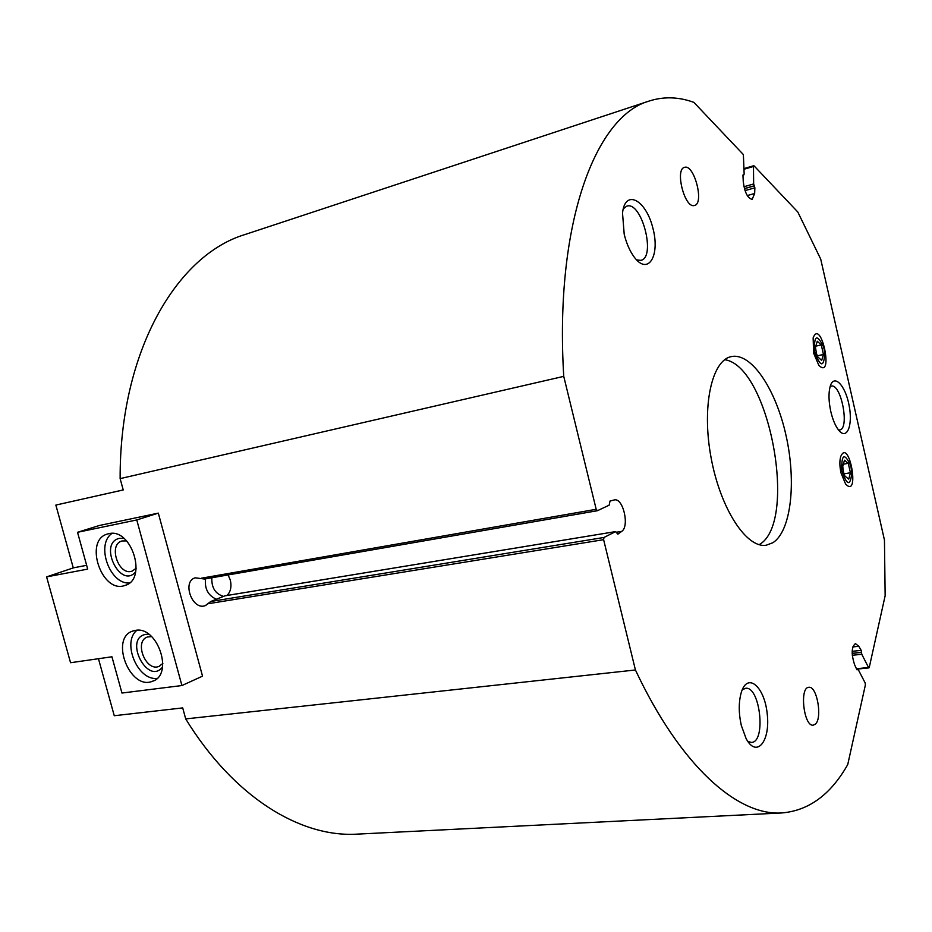 <?xml version="1.0" encoding="UTF-8"?>
<svg xmlns="http://www.w3.org/2000/svg" width="932" height="932" viewBox="0 0 932 932"><rect width="100%" height="100%" fill="white"/><g stroke="black" fill="none" stroke-linecap="round" stroke-linejoin="round"><path stroke-width="1.4" d="M136.771 519.951L77.531 532.3L99.386 525.485L158.324 513.124L202.524 676.154L181.915 685.544L136.771 519.951L158.324 513.124M358.436 834.058L356.036 834.187C299.999 837.134 233.757 797.186 185.701 718.91L182.707 707.901L114.263 715.729L98.454 658.714M86.653 565.316L73.267 567.868L55.85 505.074L123.222 489.941L120.135 478.629L563.744 376.365C554.423 222.736 595.781 115.941 649.103 101.064C663.677 96.369 678.601 96.8 693.862 102.357L743.375 154.584L744.155 174.133L742.955 175.519L743.282 181.81C744.738 192.575 747.709 198.423 752.171 199.355L754.652 193.483L754.873 187.81L753.65 183.954L753.475 166.479L754.093 165.896L797.804 212.007L820.719 259.119L884.456 540.071L885.144 595.734L869.253 667.452L868.554 667.522L861.774 654.276L861.203 650.361L858.78 646.284L855.413 643.604C851.464 646.866 851.172 653.88 854.562 664.609L856.799 669.595L858.279 669.63L865.141 682.9L865.397 684.88L847.736 764.578C830.633 794.821 808.417 810.968 781.098 812.995C737.363 815.453 680.826 766.547 635.426 669.98L603.61 539.675L604.006 537.461L615.563 531.613L617.869 534.176L621.702 531.38C629.741 526.3 623.089 497.63 614.386 499.925L610.029 501.032L609.132 505.191L597.47 510.689L596.189 509.291L563.744 376.365M185.701 718.91L635.426 669.98M597.237 510.724L204.574 579.028L195.161 577.817C181.705 581.545 192.365 610.809 205.285 605.625L210.783 601.49L604.006 537.461M210.783 601.49L225.101 595.781L615.691 531.578M772.908 542.715L766.302 545.197C746.672 548.738 720.448 508.919 711.093 457.752C701.493 406.643 711.722 360.206 731.34 356.607C751.425 352.238 775.972 389.425 786.107 435.827C796.487 482.147 791.14 531.054 772.908 542.715M813.613 353.112L818.82 365.309C834.233 380.745 821.15 317.369 813.147 337.85L813.613 353.112M841.025 472.99L845.58 483.999C860.341 499.762 849.215 436.852 840.722 456.505C839.511 460.839 839.604 466.338 841.025 472.99M694.084 205.576C684.542 208.022 674.756 169.24 684.472 167.376C694.084 163.601 704.557 203.525 694.526 205.483L694.084 205.576M815.325 724.164L813.205 725.178C803.768 726.809 799.26 687.059 808.871 687.303C816.98 685.684 822.688 718.222 815.325 724.164M624.207 234.281C626.421 243.252 629.659 250.72 633.935 256.696C647.95 276.28 660.473 256.009 652.843 227.967C645.911 199.681 625.069 188.544 622.518 213.055L624.207 234.281M741.301 725.422L746.089 738.54C756.644 758.613 770.554 741.266 767.211 713.819C764.52 686.36 747.289 671.646 741.196 692.732C738.575 702.309 738.622 713.213 741.301 725.422M830.808 411.583C832.719 419.621 835.293 425.773 838.555 430.036C846.862 440.813 853.118 425.481 849.099 405.397C845.406 385.242 833.907 373.313 830.179 386.407C828.42 393.013 828.63 401.412 830.808 411.583M120.135 478.629C119.669 351.189 176.789 255.053 244.871 234.573L245.722 234.293M838.497 429.955L839.616 429.967C849.949 429.046 841.142 383.145 831.193 386.104L830.144 386.547M747.837 741.429L751.355 742.42C766.384 742.513 760.186 685.824 745.542 688.294L742.21 689.866M636.568 259.888L640.867 260.354C656.384 257.442 641.67 200.648 626.723 206.182L623.252 208.838M205.529 578.865C204.492 588.744 208.116 595.536 216.41 599.241M724.723 359.705C769.319 365.88 798.538 522.864 759.161 544.672M77.531 532.3L87.701 569.114L46.6 576.885L70.552 662.722L111.933 656.78L121.952 693.035L181.915 685.544M46.6 576.885L73.57 567.809M135.315 630.405L132.985 630.987C109.359 637.896 129.921 690.903 152.464 681.269C174.179 674.826 157.59 625.489 135.315 630.405M108.776 533.698L107.646 533.978C83.461 539.919 101.704 594.197 124.888 585.471C147.827 579.692 131.657 527.547 108.776 533.698M126.624 540.886L122.034 540.968C107.867 544.486 118.492 576.209 132.123 571.13L136.223 568.252M123.991 538.416L119.552 538.335C97.65 542.797 120.449 590.119 135.699 571.794M111.991 533.419C95.542 544.37 109.638 584.446 129.397 583.013M151.66 636.614L147.559 636.964C133.707 641.053 145.718 672.042 158.976 666.415L162.867 663.398M148.922 634.342L145.858 634.354C123.152 638.094 147.792 686.29 162.564 666.951M136.957 630.253C121.544 642.218 137.761 680.989 157.089 678.368M821.663 360.428L823.457 354.486L821.278 344.933L817.282 341.228L815.453 347.147L816.362 353.17L817.655 356.781L821.663 360.428L823.457 354.486L821.278 344.933L817.282 341.228M824.109 349.034L823.48 346.622C816.805 333.505 813.846 335.264 814.603 351.888C820.486 367.394 823.888 367.767 824.797 353.03L824.109 349.034M815.453 346.215L821.278 344.933M817.248 355.838L823.457 354.486M848.761 479.13L850.427 472.757L848.271 463.332L844.439 460.21L842.738 466.571L843.553 472.233L844.905 476.077L848.761 479.13L850.427 472.757L848.271 463.332L844.439 460.21M851.009 467.06L850.578 465.324C844.357 452.474 841.41 454.199 841.747 470.485C847.025 485.956 850.392 486.62 851.836 472.477L851.009 467.06M842.808 464.287L848.271 463.332M844.019 473.852L850.427 472.757M208.36 603.691L603.61 539.675M201.487 578.19L596.189 509.291M852.163 653.309L861.518 652.307M852.174 651.328L861.203 650.361M852.291 655.278L861.774 654.276M852.174 653.402L861.506 652.412M856.415 668.745L868.554 667.522M856.846 669.689L857.58 669.619M856.892 669.77L857.557 669.712M744.12 169.216L753.475 166.479M743.957 186.738L753.65 183.954M744.412 188.602L754.233 185.794M745.029 190.617L754.873 187.81M744.435 188.683L754.291 185.864M743.002 174.96L743.585 174.785M224.962 595.828L615.563 531.613M616.53 532.219L621.702 531.38M228.084 574.939L230.309 580.03C231.777 586.647 230.682 591.797 227.012 595.466M747.254 195.569L754.652 193.483M852.803 646.936L858.78 646.284M211.844 577.77C211.424 587.661 215.327 593.87 223.54 596.387M856.59 669.129L868.95 667.894M856.706 669.374L857.871 669.258M744.109 168.564L753.743 165.733M742.967 175.158L743.876 174.89M204.574 579.028L597.354 510.724M244.871 234.573L649.103 101.064M356.036 834.187L781.098 812.995M205.995 605.346L205.285 605.625M125.808 585.145L124.888 585.471M159.803 666.065L158.976 666.415M153.943 680.616L152.464 681.269"/></g></svg>

